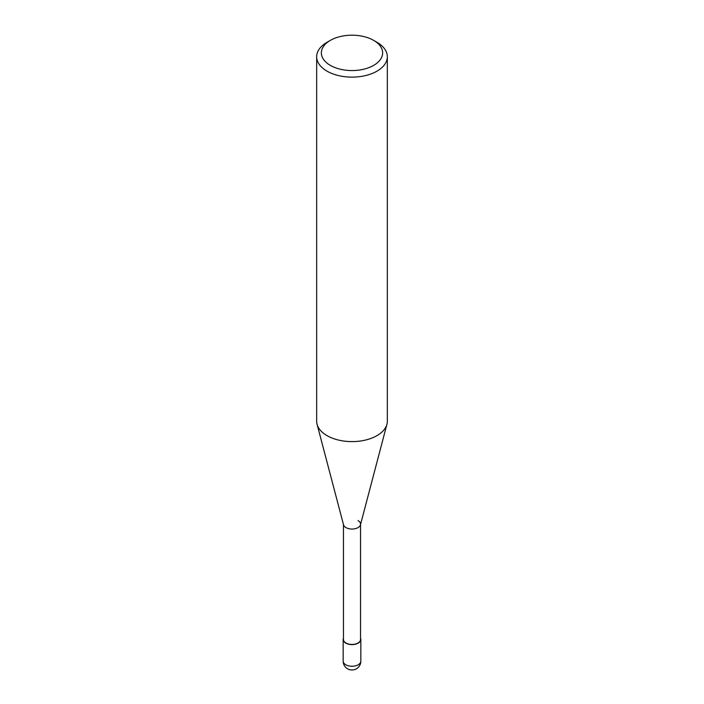 <?xml version="1.0" encoding="UTF-8"?>
<svg xmlns="http://www.w3.org/2000/svg" width="704" height="704" viewBox="0 0 704 704"><rect width="100%" height="100%" fill="white"/><g stroke="black" fill="none" stroke-linecap="round" stroke-linejoin="round"><path stroke-width="1.06" d="M376.983 42.302L373.657 40.374A30.624 17.679 180 0 1 373.657 65.384A30.624 17.679 180 0 1 330.343 65.384A30.624 17.679 180 0 1 330.343 40.374A30.624 17.679 180 0 1 373.657 40.374L376.983 42.302A35.332 20.398 0 0 1 387.332 56.725L387.332 421.212A35.332 20.398 180 0 1 386.936 424.274A35.332 20.398 180 0 1 363.026 440.59A35.332 20.398 180 0 1 327.017 435.635A35.332 20.398 180 0 1 317.064 424.274A35.332 20.398 180 0 1 316.668 421.212L316.668 56.725A35.332 20.398 0 0 0 327.017 71.148A35.332 20.398 0 0 0 365.526 75.574A35.332 20.398 0 0 0 387.332 56.725M330.343 40.374L327.017 42.302A35.332 20.398 0 0 0 316.668 56.725M317.064 424.274L343.552 524.85A8.545 4.937 0 0 0 345.954 527.595A8.545 4.937 0 0 0 354.666 528.801A8.545 4.937 0 0 0 360.448 524.85L386.936 424.274M343.455 524.11A8.545 4.937 0 0 0 345.954 527.595A8.545 4.937 0 0 0 355.274 528.669A8.545 4.937 0 0 0 360.545 524.11A8.545 4.937 0 0 0 358.046 520.617M343.455 524.48L343.455 639.514A8.545 4.937 0 0 0 345.954 642.998A8.545 4.937 0 0 0 355.274 644.072A8.545 4.937 0 0 0 360.545 639.514L360.545 524.48M343.455 638.22A8.835 5.104 0 0 0 343.165 639.514A8.835 5.104 0 0 0 345.752 643.122A8.835 5.104 0 0 0 355.379 644.222A8.835 5.104 0 0 0 360.835 639.514A8.835 5.104 0 0 0 360.545 638.22M345.752 664.752A8.835 5.104 180 0 1 343.165 661.153A8.835 8.835 0 0 0 347.582 668.8A8.835 8.835 0 0 0 360.835 661.153A8.835 5.104 180 0 1 355.379 665.861A8.835 5.104 180 0 1 345.752 664.752M343.165 639.514L343.165 661.153M360.835 639.514L360.835 661.153"/></g></svg>
